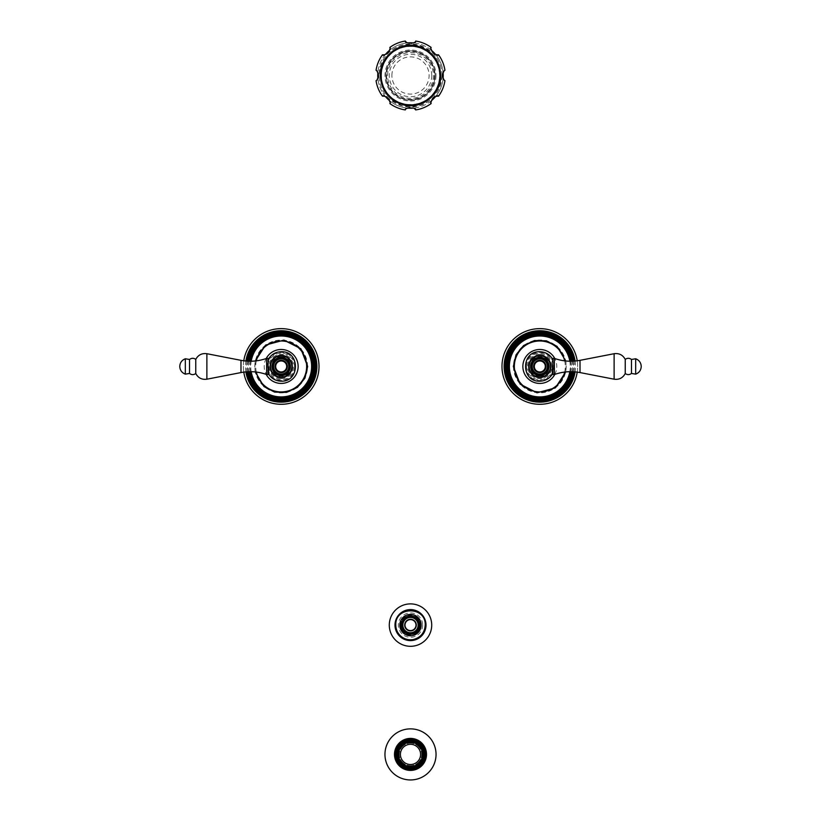 <?xml version="1.0" encoding="UTF-8"?>
<svg xmlns="http://www.w3.org/2000/svg" width="821" height="821" viewBox="0 0 821 821"><rect width="100%" height="100%" fill="white"/><g stroke="black" fill="none" stroke-linecap="round" stroke-linejoin="round"><path stroke-width="0.62" stroke-dasharray="4.11 3.08" d="M421.183 625.089A10.683 10.683 0 0 0 410.5 614.406A10.683 10.683 0 0 0 399.817 625.089A10.683 10.683 0 0 0 410.5 635.772A10.683 10.683 0 0 0 421.183 625.089M420.485 625.089A9.985 9.985 0 0 0 410.5 615.103A9.985 9.985 0 0 0 400.515 625.089A9.985 9.985 0 0 0 410.5 635.085A9.985 9.985 0 0 0 420.485 625.089M419.952 625.089A9.452 9.452 0 0 1 410.5 634.541A9.452 9.452 0 0 1 401.048 625.089A9.452 9.452 0 0 1 410.5 615.637A9.452 9.452 0 0 1 419.952 625.089M406.836 742.43L407.124 743.354A11.556 11.556 0 0 1 413.876 743.354L414.164 742.43M422.476 750.743L421.553 751.03A11.556 11.556 0 0 1 421.553 757.793L422.476 758.07M416.38 743.344L415.929 744.206A11.556 11.556 0 0 1 420.701 748.988L421.563 748.526M423.031 754.407A12.531 12.531 0 0 0 410.5 741.886A12.531 12.531 0 0 0 397.969 754.407A12.531 12.531 0 0 0 410.5 766.937A12.531 12.531 0 0 0 423.031 754.407M397.703 754.407A12.797 12.797 0 0 0 410.5 767.214A12.797 12.797 0 0 0 423.297 754.407A12.797 12.797 0 0 0 410.5 741.609A12.797 12.797 0 0 0 397.703 754.407M425.452 754.407A14.952 14.952 0 0 1 410.5 769.359A14.952 14.952 0 0 1 395.548 754.407A14.952 14.952 0 0 1 410.5 739.454A14.952 14.952 0 0 1 425.452 754.407M395.301 754.407A15.199 15.199 0 0 1 410.5 739.218A15.199 15.199 0 0 1 425.699 754.407A15.199 15.199 0 0 1 410.5 769.605A15.199 15.199 0 0 1 395.301 754.407M398.524 758.07L399.447 757.793A11.556 11.556 0 0 1 399.447 751.03L398.524 750.743M404.62 765.47L405.071 764.618A11.556 11.556 0 0 1 400.299 759.836L399.437 760.287M414.164 766.393L413.876 765.459A11.556 11.556 0 0 1 407.124 765.459L406.836 766.393M421.563 760.287L420.701 759.836A11.556 11.556 0 0 1 415.929 764.618L416.38 765.47M399.437 748.526L400.299 748.988A11.556 11.556 0 0 1 405.071 744.206L404.62 743.344M420.598 754.407A10.098 10.098 0 0 0 410.5 744.308A10.098 10.098 0 0 0 400.402 754.407A10.098 10.098 0 0 0 410.5 764.515A10.098 10.098 0 0 0 420.598 754.407M539.818 359.988A6.465 6.465 0 0 1 546.283 366.453A6.465 6.465 0 0 1 539.818 372.919A6.465 6.465 0 0 1 533.352 366.453A6.465 6.465 0 0 1 539.818 359.988A6.465 6.465 0 0 1 546.283 366.453A6.465 6.465 0 0 1 539.818 372.919A6.465 6.465 0 0 1 533.352 366.453A6.465 6.465 0 0 1 539.818 359.988M577.214 372.118A37.828 37.828 0 0 0 577.214 360.799M501.99 366.453A37.828 37.828 0 0 1 539.818 328.636A37.828 37.828 0 0 1 577.645 366.453A37.828 37.828 0 0 1 539.818 404.281A37.828 37.828 0 0 1 501.99 366.453M539.818 355.062A11.391 11.391 0 0 0 528.426 366.453A11.391 11.391 0 0 0 539.818 377.855A11.391 11.391 0 0 0 551.209 366.453A11.391 11.391 0 0 0 539.818 355.062A11.391 11.391 0 0 1 551.209 366.453A11.391 11.391 0 0 1 539.818 377.855A11.391 11.391 0 0 1 528.426 366.453A11.391 11.391 0 0 1 539.818 355.062M539.818 355.77A10.683 10.683 0 0 1 550.501 366.453A10.683 10.683 0 0 1 539.818 377.147A10.683 10.683 0 0 1 529.135 366.453A10.683 10.683 0 0 1 539.818 355.77M552.102 366.453L552.102 373.729L552.102 366.453M552.913 358.377L552.913 374.54M554.37 374.54L554.37 358.377M625.233 359.393L625.233 373.524M635.67 358.777L635.67 374.14M281.182 372.919A6.465 6.465 0 0 1 274.717 366.453A6.465 6.465 0 0 1 281.182 359.988A6.465 6.465 0 0 1 287.648 366.453A6.465 6.465 0 0 1 281.182 372.919A6.465 6.465 0 0 1 274.717 366.453A6.465 6.465 0 0 1 281.182 359.988A6.465 6.465 0 0 1 287.648 366.453A6.465 6.465 0 0 1 281.182 372.919M243.786 360.799A37.828 37.828 0 0 0 243.786 372.118M319.01 366.453A37.828 37.828 0 0 1 281.182 404.281A37.828 37.828 0 0 1 243.355 366.453A37.828 37.828 0 0 1 281.182 328.636A37.828 37.828 0 0 1 319.01 366.453M281.182 377.855A11.391 11.391 0 0 0 292.574 366.453A11.391 11.391 0 0 0 281.182 355.062A11.391 11.391 0 0 0 269.791 366.453A11.391 11.391 0 0 0 281.182 377.855A11.391 11.391 0 0 1 269.791 366.453A11.391 11.391 0 0 1 281.182 355.062A11.391 11.391 0 0 1 292.574 366.453A11.391 11.391 0 0 1 281.182 377.855M281.182 377.147A10.683 10.683 0 0 1 270.499 366.453A10.683 10.683 0 0 1 281.182 355.77A10.683 10.683 0 0 1 291.865 366.453A10.683 10.683 0 0 1 281.182 377.147M268.898 366.823L268.898 372.324M268.898 359.218L268.898 358.367M268.898 373.586L268.898 374.55M268.087 374.54L268.087 358.377M266.63 358.377L266.63 374.54M195.767 373.524L195.767 359.393M185.33 374.14L185.33 358.777M381.437 75.491A29.063 29.063 0 0 1 410.5 46.428A29.063 29.063 0 0 1 439.563 75.491A29.063 29.063 0 0 1 410.5 104.554A29.063 29.063 0 0 1 381.437 75.491M444.561 80.366L443.833 79.514M443.535 79.083L443.196 78.467M442.591 76.569L442.529 76.004M442.519 75.009L442.591 74.403M435.643 96.539L435.079 96.765M431.764 100.08L431.538 100.634M431.21 101.958L431.169 103.528A34.831 34.831 0 0 1 415.713 109.932M444.941 80.704A34.831 34.831 0 0 1 438.537 96.16M378.481 75.973L378.409 76.579M377.424 79.155L377.055 79.678M382.463 96.16A34.831 34.831 0 0 1 376.059 80.704M406.385 108.885L405.287 109.932A34.831 34.831 0 0 1 389.831 103.528L389.79 101.948M389.462 100.644L389.226 100.059M385.911 96.765L385.357 96.529M435.068 75.491A24.568 24.568 0 0 1 410.5 100.059A24.568 24.568 0 0 1 385.932 75.491A24.568 24.568 0 0 1 410.5 50.923A24.568 24.568 0 0 1 435.068 75.491A24.568 24.568 0 0 0 410.5 50.923A24.568 24.568 0 0 0 385.932 75.491A24.568 24.568 0 0 0 410.5 100.059A24.568 24.568 0 0 0 435.068 75.491M444.941 70.278A34.831 34.831 0 0 0 438.537 54.822M414.615 42.097L415.713 41.05A34.831 34.831 0 0 1 431.169 47.454L431.21 49.034M431.538 50.348L431.774 50.933M435.089 54.227L435.643 54.453M405.287 41.05A34.831 34.831 0 0 0 389.831 47.454L389.79 49.034M385.357 54.453L385.921 54.217M389.236 50.902L389.462 50.348M382.463 54.822A34.831 34.831 0 0 0 376.059 70.278M376.439 70.627L377.167 71.468M377.465 71.909L377.804 72.525M378.409 74.413L378.471 74.978M434.422 75.491A23.922 23.922 0 0 1 410.5 99.413A23.922 23.922 0 0 1 386.578 75.491A23.922 23.922 0 0 1 410.5 51.569A23.922 23.922 0 0 1 434.422 75.491M391.894 75.491A18.606 18.606 0 0 1 410.5 56.885A18.606 18.606 0 0 1 429.106 75.491A18.606 18.606 0 0 1 410.5 94.097A18.606 18.606 0 0 1 391.894 75.491M442.016 75.491A31.516 31.516 0 0 1 410.5 107.017A31.516 31.516 0 0 1 378.984 75.491A31.516 31.516 0 0 1 410.5 43.975A31.516 31.516 0 0 1 442.016 75.491M443.114 72.689A32.737 32.737 0 0 0 435.541 54.412M431.579 50.45A32.737 32.737 0 0 0 413.302 42.877M407.698 42.877A32.737 32.737 0 0 0 389.421 50.45M385.46 54.412A32.737 32.737 0 0 0 377.886 72.689M443.114 78.303A32.737 32.737 0 0 1 435.541 96.57M431.579 100.542A32.737 32.737 0 0 1 413.302 108.105M407.698 108.105A32.737 32.737 0 0 1 389.421 100.542M385.46 96.57A32.737 32.737 0 0 1 377.886 78.303M443.237 75.491A32.737 32.737 0 0 1 410.5 108.228A32.737 32.737 0 0 1 377.763 75.491A32.737 32.737 0 0 1 410.5 42.764A32.737 32.737 0 0 1 443.237 75.491M422.682 625.089A12.182 12.182 0 0 1 410.5 637.27A12.182 12.182 0 0 1 398.318 625.089A12.182 12.182 0 0 1 410.5 612.907A12.182 12.182 0 0 1 422.682 625.089M529.104 366.453A10.714 10.714 0 0 0 539.818 377.167A10.714 10.714 0 0 0 550.532 366.453A10.714 10.714 0 0 0 539.818 355.739A10.714 10.714 0 0 0 529.104 366.453M526.559 366.453A13.259 13.259 0 0 0 539.818 379.713A13.259 13.259 0 0 0 553.077 366.453A13.259 13.259 0 0 0 539.818 353.194A13.259 13.259 0 0 0 526.559 366.453M525.768 366.453A14.049 14.049 0 0 1 539.818 352.404A14.049 14.049 0 0 1 553.867 366.453A14.049 14.049 0 0 1 539.818 380.513A14.049 14.049 0 0 1 525.768 366.453M554.811 374.386A16.954 16.954 0 0 0 554.811 358.531M564.663 360.85A25.472 25.472 0 0 1 564.663 372.067M513.453 366.453A26.364 26.364 0 0 0 539.818 392.818A26.364 26.364 0 0 0 566.182 366.453C566.716 350.208 549.803 336.661 534.071 340.756C521.222 344.522 514.357 353.092 513.474 366.453C515.567 384.012 525.44 392.725 543.122 392.592C557.336 389.647 565.022 380.934 566.162 366.453A26.364 26.364 0 0 0 539.818 340.089A26.364 26.364 0 0 0 513.453 366.453M569.815 361.219A30.449 30.449 0 0 1 569.815 371.697M570.143 371.687A30.777 30.777 0 0 0 570.143 361.23M571.047 361.23A31.66 31.66 0 0 1 571.047 371.687M572.258 371.708A32.861 32.861 0 0 0 572.258 361.209M573.048 361.178A33.651 33.651 0 0 1 573.048 371.739M574.053 371.8A34.656 34.656 0 0 0 574.053 361.117M575.111 361.035A35.703 35.703 0 0 1 575.111 371.882M539.818 354.282A12.171 12.171 0 0 0 527.646 366.453A12.171 12.171 0 0 0 539.818 378.625A12.171 12.171 0 0 0 551.989 366.453A12.171 12.171 0 0 0 539.818 354.282M580.016 360.337L580.016 372.57M614.118 379.199L614.118 353.707M631.472 373.442L631.472 359.465M291.896 366.453A10.714 10.714 0 0 0 281.182 355.739A10.714 10.714 0 0 0 270.468 366.453A10.714 10.714 0 0 0 281.182 377.167A10.714 10.714 0 0 0 291.896 366.453M294.441 366.453A13.259 13.259 0 0 0 281.182 353.194A13.259 13.259 0 0 0 267.923 366.453A13.259 13.259 0 0 0 281.182 379.713A13.259 13.259 0 0 0 294.441 366.453M295.232 366.453A14.049 14.049 0 0 1 281.182 380.513A14.049 14.049 0 0 1 267.133 366.453A14.049 14.049 0 0 1 281.182 352.404A14.049 14.049 0 0 1 295.232 366.453M266.189 358.531A16.954 16.954 0 0 0 266.189 374.386M256.337 372.067A25.472 25.472 0 0 1 256.337 360.85M307.547 366.453A26.364 26.364 0 0 0 281.182 340.089A26.364 26.364 0 0 0 254.818 366.453C254.284 382.709 271.197 396.256 286.929 392.161C299.778 388.395 306.644 379.825 307.526 366.453C305.433 348.904 295.56 340.192 277.878 340.325C263.664 343.27 255.978 351.983 254.838 366.453A26.364 26.364 0 0 0 281.182 392.818A26.364 26.364 0 0 0 307.547 366.453M251.185 371.697A30.449 30.449 0 0 1 251.185 361.219M250.857 361.23A30.777 30.777 0 0 0 250.857 371.687M249.953 371.687A31.66 31.66 0 0 1 249.953 361.23M248.742 361.209A32.861 32.861 0 0 0 248.742 371.708M247.952 371.739A33.651 33.651 0 0 1 247.952 361.178M246.947 361.117A34.656 34.656 0 0 0 246.947 371.8M245.89 371.882A35.703 35.703 0 0 1 245.89 361.035M281.182 378.625A12.171 12.171 0 0 0 293.354 366.453A12.171 12.171 0 0 0 281.182 354.282A12.171 12.171 0 0 0 269.011 366.453A12.171 12.171 0 0 0 281.182 378.625M240.984 372.57L240.984 360.337M206.882 353.707L206.882 379.199M189.528 359.465L189.528 373.442M381.303 75.491A29.197 29.197 0 0 1 410.5 46.294A29.197 29.197 0 0 1 439.697 75.491A29.197 29.197 0 0 1 410.5 104.688A29.197 29.197 0 0 1 381.303 75.491M440.487 75.491A29.987 29.987 0 0 0 410.5 45.504A29.987 29.987 0 0 0 380.513 75.491A29.987 29.987 0 0 0 410.5 105.478A29.987 29.987 0 0 0 440.487 75.491M435.992 75.491A25.492 25.492 0 0 1 410.5 100.983A25.492 25.492 0 0 1 385.008 75.491A25.492 25.492 0 0 1 410.5 49.999A25.492 25.492 0 0 1 435.992 75.491M431.733 75.491A21.233 21.233 0 0 1 410.5 96.734A21.233 21.233 0 0 1 389.267 75.491A21.233 21.233 0 0 1 410.5 54.258A21.233 21.233 0 0 1 431.733 75.491M387.604 75.491A22.896 22.896 0 0 1 410.5 52.595A22.896 22.896 0 0 1 433.396 75.491A22.896 22.896 0 0 1 410.5 98.387A22.896 22.896 0 0 1 387.604 75.491M400.751 625.089C400.145 612.517 420.855 612.517 420.249 625.089C420.855 637.671 400.145 637.671 400.751 625.089M565.71 371.944L566.285 366.453L565.71 360.963M539.818 376.203C527.246 376.808 527.246 356.109 539.818 356.714C552.389 356.109 552.389 376.808 539.818 376.203M255.29 360.963L254.715 366.453L255.29 371.944M281.182 356.714C293.754 356.109 293.754 376.808 281.182 376.203C268.611 376.808 268.611 356.109 281.182 356.714M442.057 75.491C440.949 91.726 432.564 102.02 416.894 106.391L402.649 106.053L390.006 99.485C382.822 93.101 379.128 85.107 378.943 75.491C380.051 59.266 388.436 48.962 404.106 44.601L418.351 44.929L430.994 51.497C438.178 57.881 441.872 65.885 442.057 75.491"/><path stroke-width="1.23" d="M416.319 625.089A5.819 5.819 0 0 1 410.5 630.908A5.819 5.819 0 0 1 404.681 625.089A5.819 5.819 0 0 1 410.5 619.27A5.819 5.819 0 0 1 416.319 625.089M416.001 625.089A5.501 5.501 0 0 1 410.5 630.59A5.501 5.501 0 0 1 404.999 625.089A5.501 5.501 0 0 1 410.5 619.598A5.501 5.501 0 0 1 416.001 625.089M419.295 625.089A8.795 8.795 0 0 0 410.5 616.294A8.795 8.795 0 0 0 401.705 625.089A8.795 8.795 0 0 0 410.5 633.884A8.795 8.795 0 0 0 419.295 625.089A8.795 8.795 0 0 0 410.5 616.294A8.795 8.795 0 0 0 401.705 625.089A8.795 8.795 0 0 0 410.5 633.884A8.795 8.795 0 0 0 419.295 625.089M399.817 625.089A10.683 10.683 0 0 0 410.5 635.772A10.683 10.683 0 0 0 421.183 625.089A10.683 10.683 0 0 0 410.5 614.406A10.683 10.683 0 0 0 399.817 625.089M395.342 625.089A15.158 15.158 0 0 1 410.5 609.941A15.158 15.158 0 0 1 425.658 625.089A15.158 15.158 0 0 1 410.5 640.247A15.158 15.158 0 0 1 395.342 625.089M389.287 625.089A21.213 21.213 0 0 0 410.5 646.301A21.213 21.213 0 0 0 431.713 625.089A21.213 21.213 0 0 0 410.5 603.887A21.213 21.213 0 0 0 389.287 625.089M413.876 743.354A11.556 11.556 0 0 0 407.124 743.354L406.959 742.82A12.12 12.12 0 0 0 404.804 743.703L405.071 744.206A11.556 11.556 0 0 0 400.299 748.988L399.796 748.721A12.12 12.12 0 0 0 398.903 750.866L399.447 751.03A11.556 11.556 0 0 0 399.447 757.793L398.903 757.957A12.12 12.12 0 0 0 399.796 760.102L400.299 759.836A11.556 11.556 0 0 0 405.071 764.618L404.804 765.11A12.12 12.12 0 0 0 406.959 766.003L407.124 765.459A11.556 11.556 0 0 0 413.876 765.459L414.041 766.003A12.12 12.12 0 0 0 416.196 765.11L415.929 764.618A11.556 11.556 0 0 0 420.701 759.836L421.204 760.102A12.12 12.12 0 0 0 422.097 757.957L421.553 757.793A11.556 11.556 0 0 0 421.553 751.03L422.097 750.866A12.12 12.12 0 0 0 421.204 748.721L420.701 748.988A11.556 11.556 0 0 0 415.929 744.206L416.196 743.703A12.12 12.12 0 0 0 414.041 742.82L413.876 743.354M420.598 754.407A10.098 10.098 0 0 1 410.5 764.515A10.098 10.098 0 0 1 400.402 754.407A10.098 10.098 0 0 1 410.5 744.308A10.098 10.098 0 0 1 420.598 754.407M422.476 750.743A12.531 12.531 0 0 0 397.969 754.407A12.531 12.531 0 0 0 422.476 758.07A12.531 12.531 0 0 0 422.476 750.743L422.097 750.866M423.267 754.407A12.767 12.767 0 0 1 410.5 767.183A12.767 12.767 0 0 1 397.733 754.407A12.767 12.767 0 0 1 410.5 741.64A12.767 12.767 0 0 1 423.267 754.407A12.797 12.797 0 0 0 410.5 741.609A12.797 12.797 0 0 0 397.703 754.407A12.797 12.797 0 0 0 410.5 767.214A12.797 12.797 0 0 0 423.297 754.407M425.452 754.407A14.952 14.952 0 0 0 410.5 739.454A14.952 14.952 0 0 0 395.548 754.407A14.952 14.952 0 0 0 410.5 769.359A14.952 14.952 0 0 0 425.452 754.407M425.699 754.407A15.199 15.199 0 0 1 410.5 769.605A15.199 15.199 0 0 1 395.301 754.407A15.199 15.199 0 0 1 410.5 739.218A15.199 15.199 0 0 1 425.699 754.407M426.499 754.407A15.999 15.999 0 0 0 410.5 738.407A15.999 15.999 0 0 0 394.501 754.407A15.999 15.999 0 0 0 410.5 770.416A15.999 15.999 0 0 0 426.499 754.407M436.043 754.407A25.543 25.543 0 0 0 410.5 728.874A25.543 25.543 0 0 0 384.957 754.407A25.543 25.543 0 0 0 410.5 779.95A25.543 25.543 0 0 0 436.043 754.407M577.214 360.799A37.828 37.828 0 0 0 536.985 328.739A37.828 37.828 0 0 0 501.99 366.453A37.828 37.828 0 0 0 536.985 404.178A37.828 37.828 0 0 0 577.214 372.118M552.102 374.16L552.102 374.55C549.116 378.809 545.021 381.016 539.818 381.17C520.842 382.073 520.842 350.834 539.818 351.747C545.021 351.891 549.116 354.097 552.102 358.367L552.102 359.393M539.818 355.77A10.683 10.683 0 0 0 529.135 366.453A10.683 10.683 0 0 0 539.818 377.147A10.683 10.683 0 0 0 550.501 366.453A10.683 10.683 0 0 0 539.818 355.77M539.818 357.669A8.795 8.795 0 0 1 548.613 366.453A8.795 8.795 0 0 1 539.818 375.248A8.795 8.795 0 0 1 531.023 366.453A8.795 8.795 0 0 1 539.818 357.669A8.795 8.795 0 0 1 548.613 366.453A8.795 8.795 0 0 1 539.818 375.248A8.795 8.795 0 0 1 531.023 366.453A8.795 8.795 0 0 1 539.818 357.669M539.818 360.635A5.819 5.819 0 0 1 545.637 366.453A5.819 5.819 0 0 1 539.818 372.272A5.819 5.819 0 0 1 533.999 366.453A5.819 5.819 0 0 1 539.818 360.635M539.818 360.963A5.501 5.501 0 0 0 534.317 366.453A5.501 5.501 0 0 0 539.818 371.954A5.501 5.501 0 0 0 545.318 366.453A5.501 5.501 0 0 0 539.818 360.963M552.102 373.729L552.913 374.54L552.913 358.377L552.102 359.188M552.913 358.377L554.37 358.377L554.37 374.54L552.913 374.54M625.233 373.524L625.233 359.393C622.831 354.959 619.126 353.061 614.118 353.707L614.118 379.199C619.126 379.856 622.831 377.958 625.233 373.524C627.326 375.002 629.409 374.981 631.472 373.442L631.472 359.465C629.409 357.935 627.326 357.915 625.233 359.393M635.67 374.14L635.67 358.777C639.179 360.142 641.037 362.697 641.232 366.453C641.037 370.209 639.179 372.775 635.67 374.14L631.472 373.442M243.786 372.118A37.828 37.828 0 0 0 284.015 404.178A37.828 37.828 0 0 0 319.01 366.453A37.828 37.828 0 0 0 284.015 328.739A37.828 37.828 0 0 0 243.786 360.799M268.898 372.324L268.898 373.586M281.182 377.147A10.683 10.683 0 0 0 291.865 366.453A10.683 10.683 0 0 0 281.182 355.77A10.683 10.683 0 0 0 270.499 366.453A10.683 10.683 0 0 0 281.182 377.147M281.182 375.248A8.795 8.795 0 0 1 272.387 366.453A8.795 8.795 0 0 1 281.182 357.669A8.795 8.795 0 0 1 289.977 366.453A8.795 8.795 0 0 1 281.182 375.248A8.795 8.795 0 0 1 272.387 366.453A8.795 8.795 0 0 1 281.182 357.669A8.795 8.795 0 0 1 289.977 366.453A8.795 8.795 0 0 1 281.182 375.248M281.182 372.272A5.819 5.819 0 0 1 275.363 366.453A5.819 5.819 0 0 1 281.182 360.635A5.819 5.819 0 0 1 287.001 366.453A5.819 5.819 0 0 1 281.182 372.272M281.182 371.954A5.501 5.501 0 0 0 286.683 366.453A5.501 5.501 0 0 0 281.182 360.963A5.501 5.501 0 0 0 275.682 366.453A5.501 5.501 0 0 0 281.182 371.954M268.898 359.188L268.087 358.377L268.087 374.54L268.898 373.729M268.087 374.54L266.63 374.54L266.63 358.377L268.087 358.377M195.767 359.393L195.767 373.524C198.169 377.958 201.874 379.856 206.882 379.199L206.882 353.707C201.874 353.061 198.169 354.959 195.767 359.393C193.674 357.915 191.591 357.935 189.528 359.465L189.528 373.442C191.591 374.981 193.674 375.002 195.767 373.524M185.33 358.777L185.33 374.14C181.821 372.775 179.963 370.209 179.768 366.453C179.963 362.697 181.821 360.142 185.33 358.777L189.528 359.465M442.529 76.004L442.509 75.491C443.361 72.002 444.171 70.267 444.941 70.278A34.831 34.831 0 0 0 438.537 54.822C437.439 57.429 428.562 48.552 431.169 47.454A34.831 34.831 0 0 0 415.713 41.05C416.781 43.667 404.219 43.667 405.287 41.05A34.831 34.831 0 0 0 389.831 47.454C392.438 48.552 383.561 57.429 382.463 54.822A34.831 34.831 0 0 0 376.059 70.278C376.829 70.278 377.639 72.012 378.491 75.491C377.639 78.98 376.829 80.715 376.059 80.704A34.831 34.831 0 0 0 382.463 96.16C383.561 93.553 392.438 102.43 389.831 103.528A34.831 34.831 0 0 0 405.287 109.932C404.219 107.315 416.781 107.315 415.713 109.932A34.831 34.831 0 0 0 431.169 103.528C428.562 102.43 437.439 93.553 438.537 96.16L437.377 96.16M442.519 75.009L442.509 75.491C443.361 78.97 444.171 80.715 444.941 80.704L444.561 80.366M444.941 80.704A34.831 34.831 0 0 1 438.537 96.16M436.967 96.211L436.433 96.303M435.079 96.765L434.555 97.032M433.437 97.843L432.841 98.428M432.051 99.536L431.764 100.08M431.312 101.424L431.21 101.958M378.471 74.978L378.481 75.973M389.79 101.948L389.688 101.424M389.226 100.059L388.949 99.526M386.434 97.032L385.911 96.765M384.567 96.303L384.033 96.211M383.623 96.16L382.463 96.16M409.494 107.572L410.007 107.52M414.892 109.111L415.713 109.932M431.21 49.034L431.312 49.558M431.774 50.933L432.051 51.456M434.566 53.95L435.089 54.227M436.433 54.679L436.967 54.781M437.377 54.833L438.537 54.822M411.506 43.41L410.993 43.472M406.108 41.881L405.287 41.05M382.463 54.822L383.623 54.833M384.033 54.781L384.567 54.679M385.921 54.217L386.445 53.95M387.563 53.149L388.159 52.554M388.949 51.446L389.236 50.902M389.688 49.558L389.79 49.034M443.114 78.303A32.737 32.737 0 0 0 443.114 72.689M435.541 54.412A32.737 32.737 0 0 0 431.579 50.45M413.302 42.877A32.737 32.737 0 0 0 407.698 42.877M389.421 50.45A32.737 32.737 0 0 0 385.46 54.412M377.886 72.689A32.737 32.737 0 0 0 377.886 78.303M435.541 96.57A32.737 32.737 0 0 1 431.579 100.542M413.302 108.105A32.737 32.737 0 0 1 407.698 108.105M389.421 100.542A32.737 32.737 0 0 1 385.46 96.57M418.166 625.089A7.666 7.666 0 0 0 410.5 617.433A7.666 7.666 0 0 0 402.834 625.089A7.666 7.666 0 0 0 410.5 632.755A7.666 7.666 0 0 0 418.166 625.089M401.336 625.089A9.164 9.164 0 0 0 410.5 634.253A9.164 9.164 0 0 0 419.664 625.089A9.164 9.164 0 0 0 410.5 615.924A9.164 9.164 0 0 0 401.336 625.089M394.993 625.089A15.507 15.507 0 0 0 410.5 640.596A15.507 15.507 0 0 0 426.007 625.089A15.507 15.507 0 0 0 410.5 609.593A15.507 15.507 0 0 0 394.993 625.089M424.016 754.407A13.516 13.516 0 0 1 410.5 767.933A13.516 13.516 0 0 1 396.984 754.407A13.516 13.516 0 0 1 410.5 740.891A13.516 13.516 0 0 1 424.016 754.407M396.687 754.407A13.813 13.813 0 0 1 410.5 740.593A13.813 13.813 0 0 1 424.313 754.407A13.813 13.813 0 0 1 410.5 768.22A13.813 13.813 0 0 1 396.687 754.407M394.655 754.407A15.845 15.845 0 0 1 410.5 738.572A15.845 15.845 0 0 1 426.345 754.407A15.845 15.845 0 0 1 410.5 770.252A15.845 15.845 0 0 1 394.655 754.407M554.811 358.531A16.954 16.954 0 0 0 522.864 366.453A16.954 16.954 0 0 0 554.811 374.386M564.663 372.067A25.472 25.472 0 0 1 514.346 366.453A25.472 25.472 0 0 1 564.663 360.85M569.815 371.697A30.449 30.449 0 0 1 537.191 396.789A30.449 30.449 0 0 1 509.369 366.453A30.449 30.449 0 0 1 537.191 336.117A30.449 30.449 0 0 1 569.815 361.219M570.143 361.23A30.777 30.777 0 0 0 537.191 335.789A30.777 30.777 0 0 0 509.041 366.453A30.777 30.777 0 0 0 537.191 397.118A30.777 30.777 0 0 0 570.143 371.687M571.047 371.687A31.66 31.66 0 0 1 537.191 398.011A31.66 31.66 0 0 1 508.158 366.453A31.66 31.66 0 0 1 537.191 334.906A31.66 31.66 0 0 1 571.047 361.23M572.258 361.209A32.861 32.861 0 0 0 537.18 333.706A32.861 32.861 0 0 0 506.957 366.453A32.861 32.861 0 0 0 537.18 399.211A32.861 32.861 0 0 0 572.258 371.708M573.048 371.739A33.651 33.651 0 0 1 537.17 400.001A33.651 33.651 0 0 1 506.167 366.453A33.651 33.651 0 0 1 537.17 332.916A33.651 33.651 0 0 1 573.048 361.178M574.053 361.117A34.656 34.656 0 0 0 537.139 331.91A34.656 34.656 0 0 0 505.161 366.453A34.656 34.656 0 0 0 537.139 401.007A34.656 34.656 0 0 0 574.053 371.8M575.111 371.882A35.703 35.703 0 0 1 537.098 402.054A35.703 35.703 0 0 1 504.115 366.453A35.703 35.703 0 0 1 537.098 330.853A35.703 35.703 0 0 1 575.111 361.035M539.818 357.289A9.164 9.164 0 0 1 548.982 366.453A9.164 9.164 0 0 1 539.818 375.618A9.164 9.164 0 0 1 530.653 366.453A9.164 9.164 0 0 1 539.818 357.289M539.818 358.828A7.625 7.625 0 0 1 547.443 366.453A7.625 7.625 0 0 1 539.818 374.089A7.625 7.625 0 0 1 532.193 366.453A7.625 7.625 0 0 1 539.818 358.828M554.37 374.54C562.734 371.574 571.293 370.918 580.016 372.57L580.016 360.337C571.293 361.989 562.734 361.332 554.37 358.377M266.189 374.386A16.954 16.954 0 0 0 298.136 366.453A16.954 16.954 0 0 0 266.189 358.531M256.337 360.85A25.472 25.472 0 0 1 306.654 366.453A25.472 25.472 0 0 1 256.337 372.067M251.185 361.219A30.449 30.449 0 0 1 283.809 336.117A30.449 30.449 0 0 1 311.631 366.453A30.449 30.449 0 0 1 283.809 396.789A30.449 30.449 0 0 1 251.185 371.697M250.857 371.687A30.777 30.777 0 0 0 283.809 397.118A30.777 30.777 0 0 0 311.959 366.453A30.777 30.777 0 0 0 283.809 335.789A30.777 30.777 0 0 0 250.857 361.23M249.953 361.23A31.66 31.66 0 0 1 283.809 334.906A31.66 31.66 0 0 1 312.842 366.453A31.66 31.66 0 0 1 283.809 398.011A31.66 31.66 0 0 1 249.953 371.687M248.742 371.708A32.861 32.861 0 0 0 283.82 399.211A32.861 32.861 0 0 0 314.043 366.453A32.861 32.861 0 0 0 283.82 333.706A32.861 32.861 0 0 0 248.742 361.209M247.952 361.178A33.651 33.651 0 0 1 283.83 332.916A33.651 33.651 0 0 1 314.833 366.453A33.651 33.651 0 0 1 283.83 400.001A33.651 33.651 0 0 1 247.952 371.739M246.947 371.8A34.656 34.656 0 0 0 283.861 401.007A34.656 34.656 0 0 0 315.839 366.453A34.656 34.656 0 0 0 283.861 331.91A34.656 34.656 0 0 0 246.947 361.117M245.89 361.035A35.703 35.703 0 0 1 283.902 330.853A35.703 35.703 0 0 1 316.885 366.453A35.703 35.703 0 0 1 283.902 402.054A35.703 35.703 0 0 1 245.89 371.882M281.182 375.618A9.164 9.164 0 0 1 272.018 366.453A9.164 9.164 0 0 1 281.182 357.289A9.164 9.164 0 0 1 290.347 366.453A9.164 9.164 0 0 1 281.182 375.618M281.182 374.089A7.625 7.625 0 0 1 273.557 366.453A7.625 7.625 0 0 1 281.182 358.828A7.625 7.625 0 0 1 288.807 366.453A7.625 7.625 0 0 1 281.182 374.089M266.63 358.377C258.266 361.332 249.707 361.989 240.984 360.337L240.984 372.57C249.707 370.918 258.266 371.574 266.63 374.54M439.892 75.491A29.392 29.392 0 0 1 410.5 104.883A29.392 29.392 0 0 1 381.108 75.491A29.392 29.392 0 0 1 410.5 46.099A29.392 29.392 0 0 1 439.892 75.491M425.206 625.089C424.693 632.663 420.783 637.455 413.486 639.497C408.807 640.359 404.63 639.282 400.946 636.275C397.6 633.299 395.876 629.574 395.794 625.089C394.88 606.114 426.12 606.114 425.206 625.089M565.71 360.963L557.007 346.329L546.396 340.818L534.45 340.541L523.593 345.538L516.05 354.816L513.351 366.453L520.145 384.166L537.057 392.787L555.386 387.861L565.71 371.944M614.118 353.707L580.016 360.337M580.016 372.57L614.118 379.199M631.472 359.465L635.67 358.777M255.29 371.944L263.993 386.588L274.604 392.099L286.55 392.376L297.407 387.368L304.95 378.101L307.649 366.453L300.855 348.74L283.943 340.13L265.614 345.046L255.29 360.963M268.898 358.367C271.884 354.097 275.979 351.891 281.182 351.747C300.158 350.834 300.158 382.073 281.182 381.17C275.979 381.016 271.884 378.809 268.898 374.55M206.882 379.199L240.984 372.57M240.984 360.337L206.882 353.707M189.528 373.442L185.33 374.14M440.723 75.491C439.717 60.159 431.836 50.327 417.099 45.997C399.037 41.296 379.63 56.844 380.277 75.491C381.324 91.039 389.359 100.911 404.373 105.088C422.322 109.45 441.349 93.963 440.723 75.491"/></g></svg>
